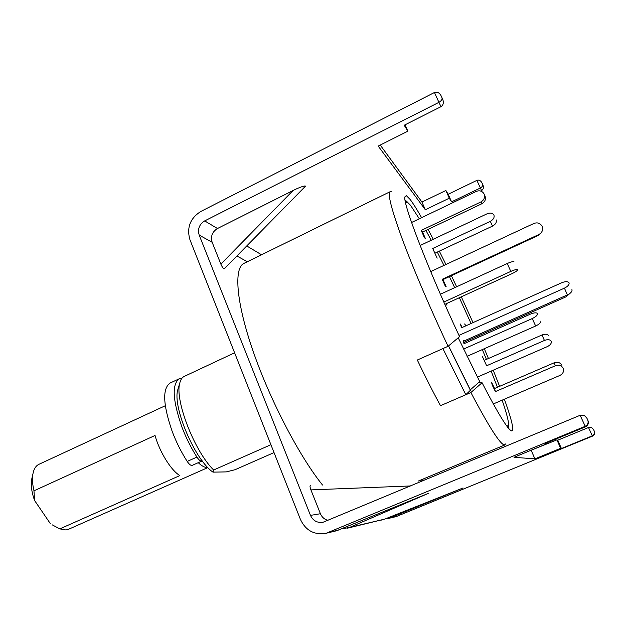 <?xml version="1.0" encoding="UTF-8"?>
<svg xmlns="http://www.w3.org/2000/svg" width="626" height="626" viewBox="0 0 626 626"><rect width="100%" height="100%" fill="white"/><g stroke="black" fill="none" stroke-linecap="round" stroke-linejoin="round"><path stroke-width="0.94" d="M274.031 452.59L235.024 469.727L226.283 471.894L212.989 472.137L213.638 470.009L270.917 444.71M504.376 399.208C510.526 416.282 513.281 426.611 512.655 430.172L511.497 430.891L510.675 430.43C506.309 427.065 496.77 411.165 482.067 382.736L470.893 392.518C488.781 426.447 499.908 443.928 504.298 444.969L505.667 443.944M482.067 382.736L478.694 382.494L470.306 389.834L448.56 345.881L470.4 390.28L448.482 345.943M508.515 424.89L508.461 428.192M391.383 191.783L390.17 191.689C387.377 193.411 391.344 209.014 402.064 238.506C412.863 267.678 430.297 308.626 448.067 346.295L459.578 336.655C428.536 270.565 402.917 203.935 404.842 196.924L406.337 195.609L410.116 199.42C413.058 203.293 416.893 209.381 421.603 217.676M405.194 200.124L407.581 202.206M428.067 229.398L433.278 239.288M439.327 251.128L445.947 264.485M451.377 275.698L456.636 286.778M461.315 296.818L473.006 322.617M478.757 335.716L479.266 336.905M484.321 348.698L488.437 358.51M493.225 370.201L499.587 386.352M390.17 191.689L243.968 263.382C233.694 268.006 236.057 301.959 253.06 351.084C269.994 400.116 299.424 456.417 322.515 485.025M470.893 392.518L440.501 405.687C433.075 392.017 425.351 376.797 417.323 360.02L448.067 346.295M234.601 352.798L184.154 376.461C182.088 377.431 180.64 379.606 179.803 382.987C174.498 399.654 194.342 451.174 213.638 470.009M178.277 388.143L177.8 389.74C172.267 406.634 195.085 460.251 212.989 472.137M182.025 378.135L179.349 378.714C171.727 384.145 172.604 400.304 181.97 427.19C186.125 437.997 191.11 447.966 196.924 457.082C198.951 460.118 200.617 461.44 201.916 461.049L202.221 460.846M179.349 378.714L170.092 383.049C162.251 388.582 162.979 404.779 172.26 431.619C176.383 442.41 181.36 452.348 187.205 461.425C189.24 464.445 190.93 465.752 192.26 465.345L201.916 461.049M463.561 341.201L567.383 294.893C570.92 293.109 572.438 291.317 571.937 289.509M458.975 335.372L564.433 288.14C567.97 286.348 569.503 284.556 569.011 282.764L569.003 282.749C567.782 281.309 565.348 281.309 561.686 282.756L461.518 327.781L460.407 324.049L462.137 327.508M467.066 356.327L535.653 326.005C539.354 324.205 541.099 322.539 540.88 321.013M463.569 349.065L532.241 318.564C535.95 316.756 537.703 315.097 537.491 313.587L537.444 313.493C536.396 312.437 534.048 312.648 530.402 314.127L463.999 343.705L463.295 340.638L464.648 343.416M405.609 202.887L407.276 202.002L410.57 205.351L419.326 218.771M425.923 230.423L431.204 240.267M437.3 252.075L443.967 265.408M449.413 276.606L454.679 287.67M459.367 297.702L471.049 323.501M476.785 336.592L477.302 337.782M482.333 349.574L486.425 359.394M491.167 371.101L497.443 387.275M502.115 400.17C506.778 413.622 508.891 421.987 508.461 425.257L507.209 426.181L506.7 425.923M442.911 348.596L417.323 360.02C425.351 376.797 433.075 392.017 440.501 405.687L465.799 394.724L442.911 348.596M465.799 394.724L470.4 390.28M480.22 382.603L458.224 337.79M464.085 342.258L566.06 296.802L570.427 292.984M465.854 325.833L464.703 323.916L465.533 325.982M430.711 271.59L533.9 223.466C537.374 222.214 540.074 223.083 541.999 226.08L542.116 226.33C543.298 229.844 542.226 232.567 538.916 234.507L442.199 279.298L445.446 286.505L446.174 286.755L442.958 279.595L442.199 279.298M538.916 234.507L538.986 235.133L442.958 279.595M493.319 403.942L559.855 375.467C562.868 373.894 564.026 371.633 563.337 368.675L563.157 368.237C561.475 365.428 558.893 364.598 555.395 365.748L495.401 391.586L494.571 388.511L491.496 382.181L492.318 385.217L495.401 391.586M561.866 365.279C560.192 362.485 557.625 361.656 554.151 362.798L494.571 388.511M477.395 377.102L547.312 346.616C550.34 345.106 551.647 343.353 551.248 341.373L551.185 341.233C549.996 339.495 547.742 339.237 544.424 340.466L486.645 365.756L482.27 356.257L486.645 365.756M548.736 335.763C547.547 334.018 545.301 333.76 541.999 334.98L484.501 360.24M420.132 245.517L486.989 213.834C490.142 212.574 492.427 212.926 493.836 214.875L493.93 215.07C494.626 217.496 493.413 219.577 490.299 221.33L432.707 248.499L437.151 258.162L432.707 248.499M496.144 219.859C496.841 222.285 495.635 224.366 492.529 226.103L435.203 253.068M411.564 222.496L476.229 191.431C479.313 190.226 481.801 190.852 483.71 193.324L484.101 194.029C485.197 197.37 484.156 199.999 480.956 201.908L421.228 230.423L424.272 237.364L425.57 238.929L422.55 232.027L421.228 230.423M485.001 195.915C486.097 199.232 485.056 201.838 481.879 203.74L422.55 232.027M443.834 302.053L510.808 271.41C514.603 269.759 516.865 269.196 517.585 269.72L517.6 269.767C517.436 270.659 515.574 271.95 512.005 273.656L445.673 303.962L446.948 305.175L446.291 303.68M440.399 294.243L507.248 263.507C511.035 261.848 513.297 261.3 514.024 261.848M53.766 525.668L59.822 528.876L66.043 529.987L68.398 529.346L207.895 467.567M198.246 462.677C201.658 465.9 204.592 467.512 207.05 467.52L207.785 467.458M165.28 405.734L38.929 464.32C35.885 465.775 33.89 468.921 32.951 473.772C32.098 478.569 32.442 484.25 33.968 490.823L34.587 500.503C31.66 492.341 30.697 485.275 31.691 479.32L32.043 477.748M59.822 528.876L179.873 475.572C171.25 470.682 159.677 452.144 155.021 435.477L33.968 490.823M34.587 500.503L50.236 523.469M336.506 530.785L428.7 493.233L349.558 527.436L342.046 528.845M328.001 520.362C324.44 519.416 321.92 517.201 320.418 513.727L310.911 489.892C309.956 487.302 309.776 485.846 310.371 485.518L310.386 485.518M347.172 528.25L384.661 519.134L463.06 487.967L389.239 518.258L395.444 516.779M396.062 516.638L592.501 436.126C594.41 435.117 595.052 433.544 594.41 431.416L593.55 429.538L591.648 427.613L588.526 427.511L557.727 440.227L556.913 439.875L560.661 448.294L561.428 448.529L592.29 435.852L588.526 427.511M586.64 417.683L588.002 420.602C588.823 423.426 587.986 425.508 585.482 426.838L545.16 443.513L546.428 443.904L514.016 457.301L534.925 458.866L560.661 448.294M587.806 420.218C588.643 422.886 587.751 424.937 585.114 426.353L326.193 533.242L337.273 530.605M326.193 533.242C314.424 535.238 305.864 530.684 300.488 519.572L189.952 239.758C186.501 227.692 190.147 218.247 200.891 211.416L434.475 92.507C436.846 91.592 438.959 92.492 440.814 95.215L442.003 97.766C442.386 99.385 441.361 100.911 438.92 102.351L434.475 92.507M382.251 519.916L381.578 520.081M385.53 518.782L389.239 518.258M293.038 190.547C298.993 187.385 307.718 184.42 304.831 186.853L224.304 268.781C223.341 268.71 222.191 267.153 220.861 264.109L293.038 190.547L217.472 228.521L204.686 220.908C199.287 224.319 197.456 229.053 199.193 235.102L310.48 515.386C313.078 520.793 317.249 523.086 322.977 522.28L580.122 415.296L584.277 415.445L586.805 418.019M217.472 228.521C212.23 231.823 210.453 236.409 212.144 242.27L220.861 264.109M530.731 450.391L556.913 439.875M482.27 183.551L481.668 182.315C480.306 180.351 478.71 179.701 476.887 180.374L448.177 194.24L445.876 190.484L421.947 202.065L380.232 145.052M481.887 182.745L483.037 185.249C483.82 187.659 483.327 189.428 481.558 190.539L480.557 191.024M482.576 184.271C482.959 185.687 482.216 186.939 480.338 188.019L451.565 201.846L449.304 198.192L425.328 209.741L378.19 146.077L407.855 131.163L404.2 125.247L441.009 106.67C443.263 105.168 443.857 102.766 442.793 99.464L441.119 95.809M204.686 220.908L438.92 102.351L441.009 106.67M561.428 448.529L557.727 440.227M445.876 190.484L449.304 198.192M451.565 201.846L448.177 194.24M546.428 443.904L546.091 443.13M407.855 131.163L405.045 124.824M425.328 209.741L421.947 202.065M534.925 458.866L531.239 450.485M593.55 429.538L594.301 431.204C594.943 433.239 594.277 434.788 592.29 435.852L592.501 436.126M196.924 457.082L187.205 461.425M564.433 288.14L567.383 294.893M535.653 326.005L532.241 318.564M555.395 365.748L554.151 362.798M544.424 340.466L541.999 334.98M492.529 226.103L490.299 221.33M481.879 203.74L480.956 201.908M510.808 271.41L507.248 263.507M425.985 494.485L425.312 494.509M410.578 485.948L310.911 489.892M453.85 491.88L453.044 491.911M424.718 480.056L420.257 480.244M384.661 519.134L349.558 527.436M398.191 515.926L391.43 517.53M585.482 426.838L580.122 415.296M339.941 529.713L328.955 532.311M247.317 261.738L236.894 255.971M212.144 242.27L199.193 235.102M320.418 513.727L310.48 515.386M261.535 254.766L246.738 245.955M481.558 190.539L476.887 180.374M482.982 185.124L482.294 183.606M442.003 97.766L442.692 99.229M587.916 420.406L586.922 418.215M418.121 481.128L504.939 444.914M177.8 389.74L179.803 382.987M52.349 524.901L54.306 525.957M31.691 479.32L32.951 473.772"/></g></svg>
